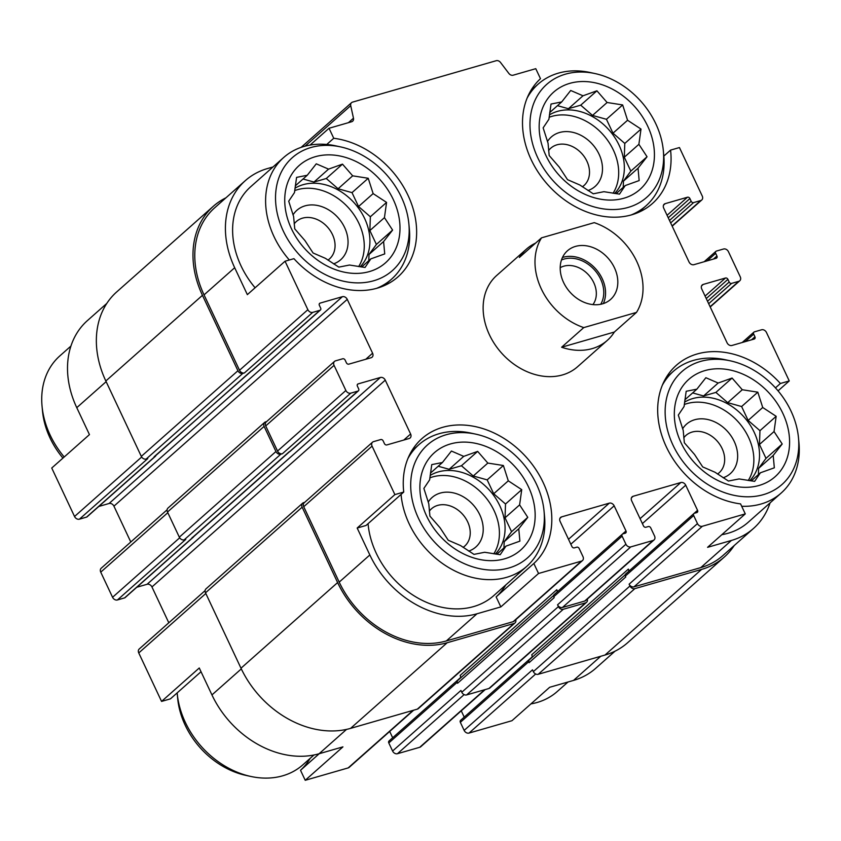 <?xml version="1.0" encoding="UTF-8"?>
<svg xmlns="http://www.w3.org/2000/svg" width="841" height="841" viewBox="0 0 841 841"><rect width="100%" height="100%" fill="white"/><g stroke="black" fill="none" stroke-linecap="round" stroke-linejoin="round"><path stroke-width="1.26" d="M294.686 190.613A51.322 40.273 -131.6 0 1 358.949 223.443A51.322 40.273 -131.6 0 1 358.644 266.586M360.169 266.807A51.322 40.273 48.4 0 0 364.605 218.429A51.322 40.273 48.4 0 0 294.981 188.226M549.131 117.277A51.322 40.273 -131.6 0 1 613.383 150.108A51.322 40.273 -131.6 0 1 613.078 193.251M614.603 193.472A51.322 40.273 48.4 0 0 619.039 145.094A51.322 40.273 48.4 0 0 549.415 114.891M684.29 404.521A51.322 40.273 -131.6 0 1 748.543 437.352A51.322 40.273 -131.6 0 1 748.248 480.495M749.773 480.716A51.322 40.273 48.4 0 0 754.209 432.337A51.322 40.273 48.4 0 0 684.585 402.124M429.856 477.856A51.322 40.273 -131.6 0 1 494.109 510.687A51.322 40.273 -131.6 0 1 493.804 553.83M495.328 554.051A51.322 40.273 48.4 0 0 499.764 505.672A51.322 40.273 48.4 0 0 430.14 475.459M255.096 287.78A81.304 63.8 -131.6 0 1 250.723 186.713L283.722 157.467A81.304 63.8 -131.6 0 1 335.759 145.85L340.605 146.902A75.438 59.196 -131.6 0 1 401.378 197.12A75.438 59.196 -131.6 0 1 408.884 223.937A75.438 59.196 -131.6 0 1 347.175 281.945A75.438 59.196 -131.6 0 1 275.606 201.199A75.438 59.196 -131.6 0 1 340.605 146.902M225.956 197.803A91.469 71.779 48.4 0 0 213.341 206.255A91.469 71.779 48.4 0 0 202.45 295.328L237.929 370.734A4.068 3.185 48.4 0 0 242.807 373.404L244.395 372.952A4.068 3.185 48.4 0 1 239.527 370.271L204.048 294.876A89.43 70.181 48.4 0 1 214.697 207.78L245.33 180.626A89.43 70.181 48.4 0 1 267.48 168.557L272.989 166.97M245.33 180.626A89.43 70.181 48.4 0 0 234.681 267.722L247.349 294.644L285.057 261.225L307.869 309.698A4.068 3.185 48.4 0 0 312.736 312.368L319.895 310.308A2.029 1.598 48.4 0 0 320.642 308.048L319.37 305.357A2.029 1.598 48.4 0 1 320.116 303.107L342.382 296.694A4.068 3.185 48.4 0 1 347.249 299.364L372.595 353.22A4.068 3.185 48.4 0 1 372.111 357.183A4.068 3.185 48.4 0 1 371.102 357.73L348.847 364.142A2.029 1.598 48.4 0 1 346.408 362.807L345.136 360.116A2.029 1.598 48.4 0 0 342.707 358.781L335.548 360.842A4.068 3.185 48.4 0 0 334.539 361.388A4.068 3.185 48.4 0 0 334.056 365.351L345.882 390.476A4.068 3.185 48.4 0 0 350.76 393.157L357.909 391.097A2.029 1.598 48.4 0 0 358.655 388.836L357.393 386.145A2.029 1.598 48.4 0 1 358.14 383.895L380.395 377.472A4.068 3.185 48.4 0 1 385.273 380.153L410.608 434.009A4.068 3.185 48.4 0 1 410.124 437.961A4.068 3.185 48.4 0 1 409.125 438.518L386.86 444.931A2.029 1.598 48.4 0 1 384.421 443.596L383.16 440.905A2.029 1.598 48.4 0 0 380.721 439.559L373.562 441.63A4.068 3.185 48.4 0 0 372.552 442.177A4.068 3.185 48.4 0 0 372.069 446.129L394.881 494.603L403.743 492.048L366.035 525.478L357.173 528.032L394.881 494.603M505.777 584.968A83.837 65.798 -131.6 0 1 496.127 596.9L500.837 606.908L476.984 613.783A89.43 70.181 48.4 0 1 369.84 554.955L357.173 528.032M544.053 511.181A75.438 59.196 -131.6 0 1 482.345 569.189A75.438 59.196 -131.6 0 1 410.776 488.442A75.438 59.196 -131.6 0 1 475.775 434.145A75.438 59.196 -131.6 0 1 536.547 484.353A75.438 59.196 -131.6 0 1 544.053 511.181L544.516 516.122A81.304 63.8 -131.6 0 1 526.739 566.382L493.741 595.628A81.304 63.8 -131.6 0 1 417.262 597.709A81.304 63.8 -131.6 0 1 368.064 523.68M251.186 370.986L154.881 456.348A3.049 2.397 48.4 0 1 154.124 456.758L154.923 456.537A2.029 1.598 48.4 0 0 155.427 456.264L87.075 516.837A2.029 1.598 48.4 0 1 86.57 517.11L79.422 519.181A4.068 3.185 48.4 0 1 74.544 516.5L51.743 468.027L89.451 434.608L76.773 407.675L106.145 381.656M201.031 671.728L170.429 698.86L161.556 701.415L199.264 667.985L211.943 694.918A89.43 70.181 48.4 0 0 319.086 753.746L346.545 729.399M319.233 753.704L300.521 770.282L305.23 780.29L342.939 746.871L319.086 753.746M310.077 145.072L329.041 128.263L333.751 138.271L326.75 144.473M333.751 138.271A83.837 65.798 -131.6 0 1 408.2 195.753A83.837 65.798 -131.6 0 1 397.972 276.868A83.837 65.798 -131.6 0 1 293.93 258.671L285.057 261.225M403.743 492.048A83.837 65.798 -131.6 0 1 421.909 438.624A83.837 65.798 -131.6 0 1 526.361 457.273A83.837 65.798 -131.6 0 1 533.835 563.481L538.545 573.488L500.837 606.908M533.835 563.481L496.127 596.9M529.809 659.386L529.441 659.491A2.029 1.598 48.4 0 0 528.936 659.764L460.595 720.348A2.029 1.598 48.4 0 0 460.353 722.324L464.148 730.409L532.5 669.825L533.341 671.623L629.972 585.977L629.121 584.18A4.068 3.185 48.4 0 0 633.998 586.85L700.784 567.601L731.428 540.448L707.575 547.323L745.284 513.893L740.574 503.896A83.837 65.798 -131.6 0 1 666.114 446.403A83.837 65.798 -131.6 0 1 676.353 365.288A83.837 65.798 -131.6 0 1 780.395 383.485L789.257 380.931L778.062 390.855M731.428 540.448A89.43 70.181 48.4 0 0 753.578 528.379A89.43 70.181 48.4 0 0 770.062 502.907M798.487 437.846A75.438 59.196 -131.6 0 1 736.779 495.854A75.438 59.196 -131.6 0 1 665.21 415.107A75.438 59.196 -131.6 0 1 730.209 360.81A75.438 59.196 -131.6 0 1 790.982 411.018A75.438 59.196 -131.6 0 1 798.487 437.846L798.95 442.786A81.304 63.8 -131.6 0 1 781.173 493.047L748.185 522.293A81.304 63.8 -131.6 0 1 721.83 534.687M668.238 217.766L689.904 198.56L691.165 201.262A2.029 1.598 48.4 0 0 693.604 202.597L700.753 200.536A4.068 3.185 48.4 0 0 701.762 199.979A4.068 3.185 48.4 0 0 702.246 196.027L679.444 147.553L670.571 150.108L663.833 156.079M670.571 150.108A83.837 65.798 -131.6 0 1 652.406 203.533A83.837 65.798 -131.6 0 1 547.954 184.883A83.837 65.798 -131.6 0 1 540.479 78.686L535.77 68.678L513.168 75.196A4.068 3.185 48.4 0 1 508.847 73.419L500.542 62.486A4.068 3.185 48.4 0 0 496.211 60.71L352.547 102.118A4.068 3.185 48.4 0 0 351.549 102.665A4.068 3.185 48.4 0 0 350.729 105.661L353.472 118.203A4.068 3.185 48.4 0 1 352.652 121.199A4.068 3.185 48.4 0 1 351.643 121.745L329.041 128.263M615.044 651.165L595.67 668.343A89.43 70.181 48.4 0 1 573.52 680.411L549.667 687.286L511.959 720.705L469.026 733.079L535.675 673.998M780.395 383.485L775.455 387.869M372.552 442.177L304.211 502.76A4.068 3.185 48.4 0 0 303.727 506.713L339.207 582.119A89.43 70.181 48.4 0 0 446.35 640.937L513.136 621.688A4.068 3.185 48.4 0 0 514.145 621.142L582.487 560.558A4.068 3.185 48.4 0 0 582.971 556.605L579.176 548.521A2.029 1.598 48.4 0 0 576.737 547.186L574.35 547.869A2.029 1.598 48.4 0 1 571.922 546.534L560.095 521.399A4.068 3.185 48.4 0 1 560.579 517.446A4.068 3.185 48.4 0 1 561.578 516.9L609.294 503.149A4.068 3.185 48.4 0 1 614.161 505.819L625.988 530.955A2.029 1.598 48.4 0 1 625.241 533.205L622.855 533.888A2.029 1.598 48.4 0 0 622.109 536.148L625.914 544.222A4.068 3.185 48.4 0 0 630.782 546.902L653.047 540.479A4.068 3.185 48.4 0 0 654.056 539.933A4.068 3.185 48.4 0 0 654.54 535.98L650.734 527.896A2.029 1.598 48.4 0 0 648.295 526.561L645.909 527.244A2.029 1.598 48.4 0 1 643.481 525.909L631.654 500.773A4.068 3.185 48.4 0 1 632.138 496.821A4.068 3.185 48.4 0 1 633.147 496.274L680.853 482.524A4.068 3.185 48.4 0 1 685.72 485.194L697.546 510.329A2.029 1.598 48.4 0 1 696.8 512.579L694.414 513.262A2.029 1.598 48.4 0 0 693.667 515.522L697.473 523.596A4.068 3.185 48.4 0 0 702.34 526.277L745.284 513.893M538.545 573.488L581.488 561.105A4.068 3.185 48.4 0 0 582.487 560.558M700.784 567.601A89.43 70.181 48.4 0 0 722.934 555.533L753.578 528.379M789.257 380.931L766.456 332.468A4.068 3.185 48.4 0 0 761.578 329.788L754.43 331.848A2.029 1.598 48.4 0 0 753.683 334.108L754.945 336.799A2.029 1.598 48.4 0 1 754.198 339.049L731.943 345.472A4.068 3.185 48.4 0 1 727.066 342.792L701.72 288.936A4.068 3.185 48.4 0 1 702.214 284.983A4.068 3.185 48.4 0 1 703.213 284.426L725.478 278.014A2.029 1.598 48.4 0 1 727.917 279.349L729.179 282.04A2.029 1.598 48.4 0 0 731.617 283.385L738.776 281.315A4.068 3.185 48.4 0 0 739.775 280.768A4.068 3.185 48.4 0 0 740.259 276.815L728.432 251.68A4.068 3.185 48.4 0 0 723.565 248.999L716.406 251.07A2.029 1.598 48.4 0 0 715.659 253.32L716.931 256.011A2.029 1.598 48.4 0 1 716.185 258.271L693.92 264.684A4.068 3.185 48.4 0 1 689.052 262.014L663.707 208.148A4.068 3.185 48.4 0 1 664.19 204.195A4.068 3.185 48.4 0 1 665.199 203.648L687.465 197.225A2.029 1.598 48.4 0 1 689.904 198.56M636.5 312.4L583.759 327.601A60.973 47.853 -131.6 0 1 541.299 288.873A60.973 47.853 -131.6 0 1 541.52 237.845L594.261 222.644A60.973 47.853 -131.6 0 1 636.5 312.4L614.351 332.037A60.973 47.853 -131.6 0 1 607.297 340.395L577.609 366.708A60.973 47.853 -131.6 0 1 501.352 352.821A60.973 47.853 -131.6 0 1 496.716 275.449L526.413 249.125A60.973 47.853 -131.6 0 1 535.549 243.133M213.341 206.255L116.72 291.911A91.469 71.779 48.4 0 0 105.829 380.984L141.309 456.379A4.068 3.185 48.4 0 0 146.176 459.049L147.764 458.597L79.422 519.181M266.629 421.583L265.609 421.877A4.068 3.185 48.4 0 0 264.61 422.424L167.979 508.069A4.068 3.185 48.4 0 0 167.496 512.032L179.322 537.168A4.068 3.185 48.4 0 0 184.19 539.838L185.777 539.386L117.435 599.959L124.594 597.898A2.029 1.598 48.4 0 0 125.088 597.625L193.441 537.042A2.029 1.598 48.4 0 0 193.861 536.285M304.642 502.371L303.622 502.666A4.068 3.185 48.4 0 0 302.623 503.212L205.992 588.858A4.068 3.185 48.4 0 0 205.509 592.821L240.989 668.217A91.469 71.779 48.4 0 0 350.56 728.38L417.357 709.131A4.068 3.185 48.4 0 0 418.366 708.585L514.986 622.939A4.068 3.185 48.4 0 0 515.754 619.722M460.479 678.035A4.068 3.185 48.4 0 0 460.164 675.386L556.795 589.741L557.636 591.528M458.24 680.012L457.882 680.117A2.029 1.598 48.4 0 0 457.378 680.39L389.036 740.974A2.029 1.598 48.4 0 0 388.794 742.95L392.589 751.034L460.942 690.45L461.783 692.248A4.068 3.185 48.4 0 0 466.65 694.918L488.915 688.506A4.068 3.185 48.4 0 0 489.925 687.959L586.545 602.314A4.068 3.185 48.4 0 0 587.312 599.097M532.038 657.41A4.068 3.185 48.4 0 0 531.733 654.761L628.353 569.115L629.194 570.902M533.341 671.623A4.068 3.185 48.4 0 0 538.208 674.293L605.005 655.044A91.469 71.779 48.4 0 0 627.659 642.703L724.28 557.057A91.469 71.779 48.4 0 0 734.193 545.557M154.124 456.758L251.554 370.881A2.029 1.598 48.4 0 0 252.048 370.608L320.4 310.035M124.594 597.898L289.567 451.67A2.029 1.598 48.4 0 0 290.071 451.396L358.413 390.823M622.351 534.172L554.009 594.745A2.029 1.598 48.4 0 0 553.767 596.732L554.187 597.625L457.557 683.27L457.136 682.377A2.029 1.598 48.4 0 1 457.378 680.39M693.909 513.546L625.567 574.119A2.029 1.598 48.4 0 0 625.326 576.096L625.746 577L529.115 662.645L528.695 661.751A2.029 1.598 48.4 0 1 528.936 659.764M98.796 506.461L109.057 503.496L342.382 296.694M130.786 541.993L113.934 506.166A4.068 3.185 48.4 0 0 109.057 503.496M334.539 361.388L266.198 421.972A4.068 3.185 48.4 0 0 265.714 425.924L277.541 451.06A4.068 3.185 48.4 0 0 282.408 453.73L350.76 393.157M264.61 422.424A4.068 3.185 48.4 0 0 264.116 426.387L275.953 451.522A4.068 3.185 48.4 0 0 280.82 454.193L282.408 453.73M136.81 587.239L147.08 584.285L380.395 377.472M168.799 622.771L151.948 586.955A4.068 3.185 48.4 0 0 147.08 584.285M389.698 731.449L392.663 737.757M654.056 539.933L585.704 600.516A4.068 3.185 48.4 0 1 584.695 601.063L562.44 607.475A4.068 3.185 48.4 0 1 557.562 604.805L558.413 606.603A4.068 3.185 48.4 0 0 563.281 609.273L585.546 602.86A4.068 3.185 48.4 0 0 586.545 602.314M461.257 710.824L464.221 717.131M302.623 503.212A4.068 3.185 48.4 0 0 302.14 507.176L337.619 582.571A91.469 71.779 48.4 0 0 447.191 642.734L513.988 623.486A4.068 3.185 48.4 0 0 514.986 622.939M557.194 591.917A4.068 3.185 48.4 0 0 556.795 589.741M628.753 571.291A4.068 3.185 48.4 0 0 628.353 569.115M629.972 585.977A4.068 3.185 48.4 0 0 634.839 588.647L701.625 569.399A91.469 71.779 48.4 0 0 724.28 557.057M192.137 537.546A3.049 2.397 48.4 0 0 192.894 537.136L289.199 451.775M553.588 595.512L457.925 680.306A3.049 2.397 48.4 0 0 457.557 683.27M625.147 574.887L529.483 659.68A3.049 2.397 48.4 0 0 529.115 662.645M155.427 456.264A2.029 1.598 48.4 0 0 155.848 455.496M106.807 303.412L87.422 320.589A89.43 70.181 48.4 0 0 76.773 407.675M167.096 509.804L101.225 568.201A4.068 3.185 48.4 0 0 100.741 572.153L112.568 597.289A4.068 3.185 48.4 0 0 117.435 599.959M205.12 590.592L139.238 648.979A4.068 3.185 48.4 0 0 138.754 652.942L161.556 701.415M305.23 780.29L348.163 767.917A4.068 3.185 48.4 0 0 349.173 767.37L413.677 710.193M392.589 751.034A4.068 3.185 48.4 0 0 397.457 753.704L419.722 747.292A4.068 3.185 48.4 0 0 420.731 746.745L485.236 689.567M464.148 730.409A4.068 3.185 48.4 0 0 469.026 733.079M310.161 758.351A83.837 65.798 -131.6 0 1 300.521 770.282M782.845 413.362A65.041 51.038 -131.6 0 1 729.925 485.12A65.041 51.038 -131.6 0 1 683.102 385.609A65.041 51.038 -131.6 0 1 782.845 413.362M781.173 493.047A81.304 63.8 -131.6 0 1 741.688 506.271M662.361 385.178A81.304 63.8 -131.6 0 1 673.326 371.365A81.304 63.8 -131.6 0 1 725.363 359.759L730.209 360.81M760.401 472.789L774.33 467.806L773.194 455.454L782.204 443.995L774.046 431.549L776.159 416.316L762.724 407.496L757.815 392.169L742.277 389.74L732.091 378.051L718.161 383.033L705.872 377.714L696.863 389.173L686.182 391.275L684.069 406.518L678.309 415.086L683.218 430.413L684.353 442.776L694.54 454.466L702.698 466.913L714.987 472.232L728.422 481.041L739.102 478.939L754.64 481.367L760.401 472.789L751.234 480.915M682.629 428.794A33.03 25.924 -131.6 0 1 708.479 419.68A33.03 25.924 -131.6 0 1 734.235 441.472A33.03 25.924 -131.6 0 1 723.155 477.772M683.765 437.825A24.988 19.606 -131.6 0 1 685.962 435.417A24.988 19.606 -131.6 0 1 722.083 448.474A24.988 19.606 -131.6 0 1 719.108 472.81A24.988 19.606 -131.6 0 1 717.541 474.03M655.812 123.785A75.438 59.196 -131.6 0 1 663.328 150.602A75.438 59.196 -131.6 0 1 601.62 208.61A75.438 59.196 -131.6 0 1 530.051 127.864A75.438 59.196 -131.6 0 1 595.039 73.566A75.438 59.196 -131.6 0 1 655.812 123.785M647.686 126.129A65.041 51.038 -131.6 0 1 594.766 197.877A65.041 51.038 -131.6 0 1 547.943 98.376A65.041 51.038 -131.6 0 1 647.686 126.129M663.328 150.602L663.78 155.543A81.304 63.8 -131.6 0 1 646.014 205.814A81.304 63.8 -131.6 0 1 630.981 215.033M527.202 97.945A81.304 63.8 -131.6 0 1 538.156 84.132A81.304 63.8 -131.6 0 1 590.193 72.515L595.039 73.566M625.241 185.556L639.16 180.573L638.035 168.211L647.044 156.752L638.887 144.316L641 129.072L627.565 120.263L622.655 104.936L607.107 102.497L596.921 90.807L583.002 95.79L570.703 90.481L561.693 101.929L551.023 104.042L548.9 119.275L543.139 127.853L548.048 143.18L549.184 155.532L559.37 167.233L567.528 179.669L579.827 184.988L593.262 193.798L603.933 191.695L619.481 194.124L625.241 185.556L616.075 193.682M547.47 141.551A33.03 25.924 -131.6 0 1 573.31 132.447A33.03 25.924 -131.6 0 1 599.065 154.229A33.03 25.924 -131.6 0 1 587.996 190.529M548.605 150.581A24.988 19.606 -131.6 0 1 550.802 148.174A24.988 19.606 -131.6 0 1 586.923 161.241A24.988 19.606 -131.6 0 1 583.948 185.567A24.988 19.606 -131.6 0 1 582.371 186.786M568.011 681.998L557.278 691.502A81.304 63.8 -131.6 0 1 530.923 703.896M528.411 486.697A65.041 51.038 -131.6 0 1 475.491 558.456A65.041 51.038 -131.6 0 1 428.668 458.955A65.041 51.038 -131.6 0 1 528.411 486.697M526.739 566.382A81.304 63.8 -131.6 0 1 450.261 568.463A81.304 63.8 -131.6 0 1 401.062 494.434M407.927 458.513A81.304 63.8 -131.6 0 1 418.881 444.7A81.304 63.8 -131.6 0 1 470.918 433.094L475.775 434.145M393.252 199.464A65.041 51.038 -131.6 0 1 340.332 271.212A65.041 51.038 -131.6 0 1 293.509 171.711A65.041 51.038 -131.6 0 1 393.252 199.464M408.884 223.937L409.346 228.878A81.304 63.8 -131.6 0 1 391.57 279.149A81.304 63.8 -131.6 0 1 376.547 288.368M289.336 259.995A81.304 63.8 -131.6 0 1 283.722 157.467M313.956 754.987L302.844 764.837A81.304 63.8 -131.6 0 1 250.807 776.453A81.304 63.8 -131.6 0 1 177.22 693.426A81.304 63.8 -131.6 0 1 177.167 692.879M250.807 776.453L245.961 775.402A75.438 59.196 -131.6 0 1 177.672 698.366L177.22 693.426M64.2 456.989A81.304 63.8 -131.6 0 1 42.05 406.182A81.304 63.8 -131.6 0 1 59.827 355.911L70.938 346.061M62.938 458.103A75.438 59.196 -131.6 0 1 42.513 411.123L42.05 406.182M505.967 546.135L519.896 541.141L518.76 528.789L527.77 517.331L519.612 504.884L521.725 489.651L508.29 480.831L503.381 465.504L487.833 463.076L477.656 451.386L463.727 456.369L451.428 451.049L442.419 462.508L431.748 464.61L429.635 479.854L423.875 488.421L428.784 503.748L429.909 516.111L440.095 527.801L448.253 540.248L460.553 545.567L473.988 554.377L484.658 552.274L500.206 554.703L505.967 546.135L496.8 554.261M428.195 502.13A33.03 25.924 -131.6 0 1 454.035 493.015A33.03 25.924 -131.6 0 1 479.801 514.808A33.03 25.924 -131.6 0 1 468.721 551.107M429.33 511.16A24.988 19.606 -131.6 0 1 431.528 508.752A24.988 19.606 -131.6 0 1 467.649 521.809A24.988 19.606 -131.6 0 1 464.674 546.145A24.988 19.606 -131.6 0 1 463.107 547.365M370.797 258.891L384.726 253.908L383.591 241.546L392.6 230.087L384.442 217.651L386.566 202.408L373.131 193.598L368.221 178.271L352.673 175.832L342.487 164.142L328.558 169.125L316.269 163.816L307.259 175.264L296.579 177.377L294.466 192.61L288.705 201.188L293.614 216.515L294.749 228.868L304.936 240.568L313.094 253.004L325.383 258.324L338.818 267.133L349.499 265.031L365.036 267.459L370.797 258.891L361.63 267.017M293.025 214.886A33.03 25.924 -131.6 0 1 318.876 205.782A33.03 25.924 -131.6 0 1 344.631 227.564A33.03 25.924 -131.6 0 1 333.551 263.864M294.161 223.916A24.988 19.606 -131.6 0 1 296.358 221.509A24.988 19.606 -131.6 0 1 332.479 234.576A24.988 19.606 -131.6 0 1 329.504 258.902A24.988 19.606 -131.6 0 1 327.937 260.121M503.959 547.912L504.18 541.709L511.559 531.701L505.031 517.814L505.515 504.011L521.725 489.651M505.031 517.814L519.612 504.884M505.515 504.011L493.709 493.762L508.29 480.831M493.709 493.762L487.17 479.875L503.381 465.504M487.17 479.875L473.252 475.995L487.833 463.076M473.252 475.995L461.446 465.746L477.656 451.386M461.446 465.746L449.147 469.289L463.727 456.369M449.147 469.289L438.203 466.25M430.455 473.115L442.419 462.508M504.18 541.709L518.76 528.789M511.559 531.701L527.77 517.331M758.393 474.576L758.614 468.374L766.004 458.366L759.465 444.479L759.959 430.676L776.159 416.316M759.465 444.479L774.046 431.549M759.959 430.676L748.143 420.426L762.724 407.496M748.143 420.426L741.615 406.539L757.815 392.169M741.615 406.539L727.696 402.66L742.277 389.74M727.696 402.66L715.88 392.411L732.091 378.051M715.88 392.411L703.581 395.953L718.161 383.033M703.581 395.953L692.637 392.915M684.889 399.78L696.863 389.173M758.614 468.374L773.194 455.454M766.004 458.366L782.204 443.995M623.234 187.333L623.454 181.13L630.834 171.122L624.295 157.235L624.789 143.433L641 129.072M624.295 157.235L638.887 144.316M624.789 143.433L612.984 133.183L627.565 120.263M612.984 133.183L606.445 119.296L622.655 104.936M606.445 119.296L592.527 115.427L607.107 102.497M592.527 115.427L580.721 105.167L596.921 90.807M580.721 105.167L568.421 108.72L583.002 95.79M568.421 108.72L557.478 105.672M549.73 112.536L561.693 101.929M623.454 181.13L638.035 168.211M630.834 171.122L647.044 156.752M368.789 260.668L369.01 254.466L376.4 244.458L369.861 230.571L370.355 216.768L386.566 202.408M369.861 230.571L384.442 217.651M370.355 216.768L358.55 206.518L373.131 193.598M358.55 206.518L352.011 192.631L368.221 178.271M352.011 192.631L338.093 188.762L352.673 175.832M338.093 188.762L326.276 178.502L342.487 164.142M326.276 178.502L313.977 182.055L328.558 169.125M313.977 182.055L303.033 179.007M295.286 185.872L307.259 175.264M369.01 254.466L383.591 241.546M376.4 244.458L392.6 230.087M575.496 246.402A32.526 25.524 -131.6 0 1 611.638 262.791A32.526 25.524 -131.6 0 1 610.577 299.459A32.526 25.524 -131.6 0 1 569.914 292.048A32.526 25.524 -131.6 0 1 567.444 250.786A32.526 25.524 -131.6 0 1 575.496 246.402M541.52 237.845L519.37 257.483A60.973 47.853 -131.6 0 1 526.413 249.125M607.297 340.395A60.973 47.853 -131.6 0 1 561.609 347.238L583.759 327.601M614.351 332.037L561.609 347.238M562.45 257.504A32.526 25.524 -131.6 0 1 563.239 257.262A32.526 25.524 -131.6 0 1 596.185 269.435A32.526 25.524 -131.6 0 1 603.312 303.601M561.452 260.016A30.486 23.926 -131.6 0 1 564.08 259.06A30.486 23.926 -131.6 0 1 595.785 271.433A30.486 23.926 -131.6 0 1 600.705 304.295M560.201 267.701A24.988 19.606 -131.6 0 1 563.817 266.176A24.988 19.606 -131.6 0 1 590.435 277.141A24.988 19.606 -131.6 0 1 592.916 304.61M204.048 294.876L234.681 267.722M239.527 370.271L307.869 309.698M303.727 506.713L372.069 446.129M339.207 582.119L369.84 554.955M446.35 640.937L476.984 613.783M513.136 621.688L581.488 561.105M633.998 586.85L702.34 526.277M672.085 225.945L700.753 200.536M305.031 146.166L350.729 105.661M348.416 122.681L353.472 118.203M244.395 372.952L312.736 312.368M146.176 459.049L242.807 373.404M86.57 517.11L154.923 456.537M251.554 370.881L319.895 310.308M319.286 303.843L320.116 303.107M113.934 506.166L347.249 299.364M365.782 359.265L372.595 353.22M265.714 425.924L334.056 365.351M277.541 451.06L345.882 390.476M184.19 539.838L280.82 454.193M289.567 451.67L357.909 391.097M357.299 384.631L358.14 383.895M151.948 586.955L385.273 380.153M403.796 440.053L410.608 434.009M559.906 518.382L561.578 516.9M568.505 539.291L609.294 503.149M570.829 544.222L614.161 505.819M457.462 680.327L460.563 677.573M622.435 534.098L625.988 530.955M553.767 596.732L622.109 536.148M388.794 742.95L457.136 682.377M461.783 692.248L558.413 606.603M557.562 604.805L625.914 544.222M562.44 607.475L630.782 546.902M584.695 601.063L653.047 540.479M631.475 497.756L633.147 496.274M640.075 518.666L680.853 482.524M642.387 523.596L685.72 485.194M529.021 659.701L532.122 656.947M693.993 513.473L697.546 510.329M625.326 576.096L693.667 515.522M460.353 722.324L528.695 661.751M629.121 584.18L697.473 523.596M745.158 341.656L753.683 334.108M751.539 339.817L754.945 336.799M701.541 285.908L703.213 284.426M705.084 296.085L725.478 278.014M706.251 298.555L727.917 279.349M707.512 301.246L729.179 282.04M708.679 303.717L731.617 283.385M710.098 306.734L738.776 281.315M707.144 260.878L715.659 253.32M713.525 259.039L716.931 256.011M663.528 205.13L665.199 203.648M667.071 215.296L687.465 197.225M669.499 220.458L691.165 201.262M670.666 222.928L693.604 202.597M105.829 380.984L202.45 295.328M141.309 456.379L237.929 370.734M167.496 512.032L264.116 426.387M179.322 537.168L275.953 451.522M205.509 592.821L302.14 507.176M240.989 668.217L337.619 582.571M350.56 728.38L447.191 642.734M417.357 709.131L513.988 623.486M466.65 694.918L563.281 609.273M488.915 688.506L585.546 602.86M538.208 674.293L634.839 588.647M605.005 655.044L701.625 569.399M74.544 516.5L141.666 457.01M100.741 572.153L167.811 512.705M112.568 597.289L179.68 537.798M138.754 652.942L205.824 593.494M211.943 694.918L241.304 668.889M348.163 767.917L413.099 710.361M397.457 753.704L464.116 694.624M419.722 747.292L484.658 689.725M573.52 680.411L600.747 656.274M672.201 226.187L701.762 199.979M301.12 147.364L351.549 102.665M742.204 342.508L753.925 332.132M710.214 306.976L739.775 280.768M704.19 261.719L715.912 251.343M673.326 371.365L666.009 377.851M538.156 84.132L530.839 90.618M646.014 205.814L638.697 212.3M418.881 444.7L411.564 451.186M391.57 279.149L384.253 285.635"/></g></svg>
